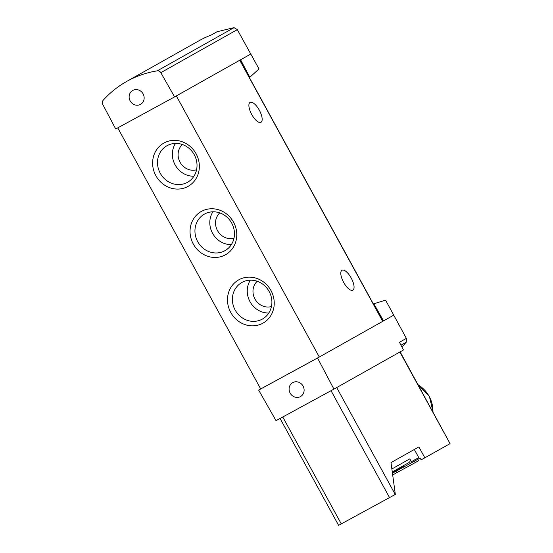 <?xml version="1.0" encoding="UTF-8"?>
<svg xmlns="http://www.w3.org/2000/svg" width="553" height="553" viewBox="0 0 553 553"><rect width="100%" height="100%" fill="white"/><g stroke="black" fill="none" stroke-linecap="round" stroke-linejoin="round"><path stroke-width="0.83" d="M251.027 53.897L240.59 59.765L249.811 77.268L259.004 68.952L237.313 29.627L234.03 27.65L217.087 31.728L211.198 35.046A107.379 99.132 60.6 0 0 198.935 40.791L126.526 81.533A107.379 99.132 60.6 0 1 157.252 70.853A3.546 3.27 60.6 0 1 160.819 72.671L174.596 96.899L115.701 128.994L102.713 104.33A3.546 3.27 60.6 0 1 103.1 100.356A107.379 99.132 60.6 0 1 126.526 81.533M373.33 303.922L385.593 300.168L406.372 338.381L406.268 342.196L400.96 345.183M401.941 347.035L406.268 342.196M395.976 471.253L396.757 472.684L415.144 462.667L418.586 460.725L417.785 459.26M280.081 418.462L338.602 525.35L395.333 494.423L390.999 462.605L418.884 446.914L424.849 457.815L421.116 459.847L420.093 457.981L411.729 462.674A2.834 2.62 60.6 0 0 411.397 461.72L409.828 458.859A2.834 2.62 60.6 0 1 408.895 462.598L392.271 471.951L408.923 462.585M414.321 449.478L418.759 457.58A2.834 2.62 60.6 0 1 419.091 458.534M400.13 351.874L450.052 443.63L399.888 352.005M424.849 457.815L450.052 443.63M396.757 472.684L392.685 474.979M415.144 462.667L414.342 461.202M333.929 389.118L276.03 420.667L258.652 390.1L317.546 358.012L333.929 389.118L403.49 349.98L399.439 342.286L406.372 338.381M117.754 127.874L260.698 388.953L258.652 390.1M373.766 303.687L383.547 320.878L317.546 358.012M393.985 315.003L319.302 357.024L260.698 388.953M249.811 77.268L249.368 77.503M240.59 59.765L174.596 96.899M270.97 290.532A24.809 22.901 -119.4 0 0 230.483 288.127A24.809 22.901 -119.4 0 0 251.117 325.814A24.809 22.901 -119.4 0 0 270.97 290.532M233.525 222.147A24.809 22.901 -119.4 0 0 193.045 219.741A24.809 22.901 -119.4 0 0 213.679 257.428A24.809 22.901 -119.4 0 0 233.525 222.147M196.087 153.762A24.809 22.901 -119.4 0 0 155.607 151.356A24.809 22.901 -119.4 0 0 176.241 189.043A24.809 22.901 -119.4 0 0 196.087 153.762M176.352 95.911L319.302 357.024M341.982 270.258A11.343 4.355 -118.6 0 1 342.003 270.244A11.343 4.355 -118.6 0 1 351.238 278.097A11.343 4.355 -118.6 0 1 352.876 290.152A11.343 4.355 -118.6 0 1 352.855 290.166A11.343 4.355 -118.6 0 1 343.613 282.313A11.343 4.355 -118.6 0 1 341.982 270.258M250.08 102.402A11.343 4.355 -118.6 0 1 250.101 102.395A11.343 4.355 -118.6 0 1 259.343 110.241A11.343 4.355 -118.6 0 1 260.975 122.296A11.343 4.355 -118.6 0 1 260.954 122.31A11.343 4.355 -118.6 0 1 251.719 114.464A11.343 4.355 -118.6 0 1 250.08 102.402M182.331 144.499A14.883 13.742 -119.4 0 0 180.147 162.375A14.883 13.742 -119.4 0 0 196.557 169.792M175.46 143.414A20.966 19.362 -119.4 0 0 175.253 165.133A20.966 19.362 -119.4 0 0 193.923 176.227M194.262 154.736A20.966 19.362 -119.4 0 0 166.978 145.722A20.966 19.362 -119.4 0 0 160.391 173.49A20.966 19.362 -119.4 0 0 187.543 182.276A20.966 19.362 -119.4 0 0 194.262 154.736M219.769 212.884A14.883 13.742 -119.4 0 0 217.585 230.76A14.883 13.742 -119.4 0 0 233.995 238.177M212.898 211.799A20.966 19.362 -119.4 0 0 212.691 233.518A20.966 19.362 -119.4 0 0 231.361 244.613M231.7 223.122A20.966 19.362 -119.4 0 0 204.423 214.108A20.966 19.362 -119.4 0 0 197.829 241.875A20.966 19.362 -119.4 0 0 224.988 250.661A20.966 19.362 -119.4 0 0 231.7 223.122M257.207 281.27A14.883 13.742 -119.4 0 0 255.023 299.145A14.883 13.742 -119.4 0 0 271.44 306.562M250.336 280.184A20.966 19.362 -119.4 0 0 250.129 301.903A20.966 19.362 -119.4 0 0 268.806 312.998M269.145 291.507A20.966 19.362 -119.4 0 0 241.861 282.493A20.966 19.362 -119.4 0 0 235.274 310.261A20.966 19.362 -119.4 0 0 262.426 319.046A20.966 19.362 -119.4 0 0 269.145 291.507M143.103 93.886A7.977 7.362 -119.4 0 0 132.63 90.512A7.977 7.362 -119.4 0 0 130.176 100.929A7.977 7.362 -119.4 0 0 140.448 104.413A7.977 7.362 -119.4 0 0 143.103 93.886M303.072 386.077A7.977 7.362 -119.4 0 0 292.599 382.704A7.977 7.362 -119.4 0 0 290.194 393.211A7.977 7.362 -119.4 0 0 300.417 396.605A7.977 7.362 -119.4 0 0 303.072 386.077M392.436 473.181L411.729 462.674M392.374 472.684L403.904 466.193L403.572 465.591M432.944 411.819A28.708 26.503 -119.4 0 0 429.183 396.411A28.708 26.503 -119.4 0 0 418.227 384.929M395.243 494.479L336.701 387.556M234.03 27.65L157.252 70.853M239.739 60.249L382.69 321.355M237.313 29.627L160.819 72.671M341.291 523.905L282.763 416.997M389.554 497.603L331.026 390.701M391.863 468.972L409.828 458.859M418.759 457.58L411.397 461.72M403.524 466.407L403.199 465.806M239.878 60.166L382.828 321.272M433.096 412.089L429.37 396.301L418.075 384.646"/></g></svg>
